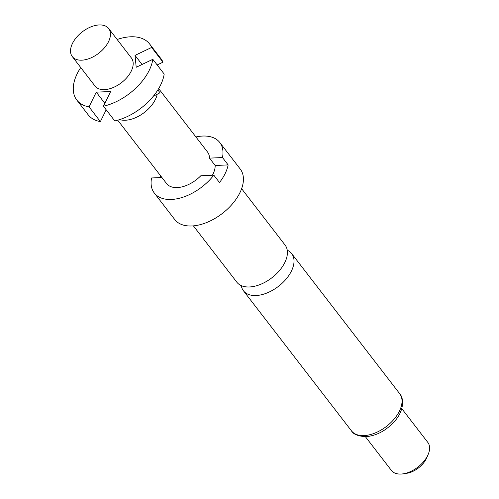 <?xml version="1.0" encoding="UTF-8"?>
<svg xmlns="http://www.w3.org/2000/svg" width="499" height="499" viewBox="0 0 499 499"><rect width="100%" height="100%" fill="white"/><g stroke="black" fill="none" stroke-linecap="round" stroke-linejoin="round"><path stroke-width="0.75" d="M241.616 188.691L285.066 245.046A30.439 17.87 142.4 0 1 284.804 262.555A30.439 17.87 142.4 0 1 249.475 286.969A30.439 17.87 142.4 0 1 236.857 282.222L193.4 225.872M81.83 60.179A22.973 13.485 142.4 0 1 72.299 56.593A22.973 13.485 142.4 0 1 76.54 37.313A22.973 13.485 142.4 0 1 99.164 24.95A22.973 13.485 142.4 0 1 108.688 28.537A22.973 13.485 142.4 0 1 104.447 47.817A22.973 13.485 142.4 0 1 81.83 60.179M108.688 28.537L131.405 57.99A22.973 13.485 142.4 0 1 127.164 77.27A22.973 13.485 142.4 0 1 104.54 89.633A22.973 13.485 142.4 0 1 95.016 86.053L72.299 56.593M157.235 94.217A25.848 15.176 142.4 0 1 125.368 120.247A25.848 15.176 142.4 0 1 119.691 119.598M161.907 177.501L151.584 177.968A41.355 24.276 -37.6 0 0 154.285 193.007L174.725 219.523A41.355 24.276 -37.6 0 0 191.872 225.972A41.355 24.276 -37.6 0 0 232.59 203.717A41.355 24.276 -37.6 0 0 240.225 169.018L219.778 142.502A41.355 24.276 -37.6 0 0 202.631 136.052A41.355 24.276 -37.6 0 0 195.926 136.963M154.285 193.007A41.355 24.276 -37.6 0 0 171.431 199.463A41.355 24.276 -37.6 0 0 213.809 175.161L200.829 175.748A25.848 15.176 142.4 0 1 177.282 187.574A25.848 15.176 142.4 0 1 166.56 183.538L117.72 120.197M159.842 177.594A41.355 24.276 142.4 0 1 160.666 175.898M241.279 285.628A30.439 17.87 -37.6 0 0 243.45 290.78A30.439 17.87 -37.6 0 0 256.074 295.527A30.439 17.87 -37.6 0 0 291.397 271.113A30.439 17.87 -37.6 0 0 291.666 253.598A30.439 17.87 -37.6 0 0 287.237 250.192M365.387 436.675L391.434 470.463A22.973 13.485 -37.6 0 0 400.965 474.05A22.973 13.485 -37.6 0 0 403.08 473.844A22.973 13.485 -37.6 0 0 428.13 454.52A22.973 13.485 -37.6 0 0 427.824 442.407L401.77 408.619M158.657 88.629L207.497 151.97A25.848 15.176 142.4 0 1 209.499 158.133L215.175 165.493A25.848 15.176 142.4 0 1 212.424 175.224M215.175 165.493L228.155 164.907L222.479 157.547L209.499 158.133M403.08 473.844L406.66 473.308A18.382 10.791 -37.6 0 0 426.701 457.851L428.13 454.52M222.479 157.547A41.355 24.276 -37.6 0 0 219.778 142.502M228.155 164.907A41.355 24.276 142.4 0 1 219.491 182.522L213.809 175.161M157.173 64.957L162.998 62.175A45.952 26.977 -37.6 0 0 160.952 58.689L149.6 43.962A45.952 26.977 142.4 0 1 151.64 47.449L135.017 55.383L136.208 67.259L152.831 59.325A45.952 26.977 142.4 0 1 103.424 106.212L110.653 91.51L96.263 92.159L89.028 106.861L100.386 121.594L106.187 109.799M162.998 62.175L151.64 47.449M117.14 39.49A45.952 26.977 142.4 0 1 149.6 43.962M89.028 106.861A45.952 26.977 142.4 0 1 76.821 100.081L88.18 114.807A45.952 26.977 -37.6 0 0 100.386 121.594M76.821 100.081A45.952 26.977 142.4 0 1 80.751 67.552M157.852 89.945L160.029 92.77L153.293 96.263M103.424 106.212L114.782 120.939A45.952 26.977 -37.6 0 0 164.19 74.052L152.831 59.325M96.263 92.159L104.852 103.305M135.017 55.383L142.034 64.483M399.668 393.661C404.196 398.277 403.941 410.808 394.996 420.85C386.432 430.45 376.776 435.721 366.017 436.656C358.157 436.251 353.304 434.311 351.452 430.837A30.439 17.87 -37.6 0 0 364.077 435.59A30.439 17.87 -37.6 0 0 394.048 419.21A30.439 17.87 -37.6 0 0 399.668 393.661L291.666 253.598M351.452 430.837L243.45 290.78"/></g></svg>
